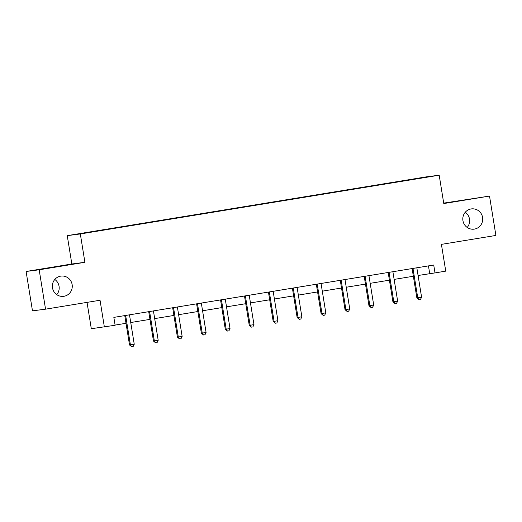 <?xml version="1.0" encoding="UTF-8"?>
<svg xmlns="http://www.w3.org/2000/svg" width="522" height="522" viewBox="0 0 522 522"><rect width="100%" height="100%" fill="white"/><g stroke="black" fill="none" stroke-linecap="round" stroke-linejoin="round"><path stroke-width="0.78" d="M54.797 279.466A10.212 9.957 -97.3 0 1 56.754 294.649M72.14 284.607A10.212 9.957 -97.3 0 1 63.619 296.339A10.212 9.957 -97.3 0 1 52.494 287.824A10.212 9.957 -97.3 0 1 61.009 276.086A10.212 9.957 -97.3 0 1 72.14 284.607M465.246 212.278A10.212 9.957 -97.3 0 1 467.203 227.455M482.582 217.413A10.212 9.957 -97.3 0 1 474.061 229.151A10.212 9.957 -97.3 0 1 462.936 220.63A10.212 9.957 -97.3 0 1 471.451 208.898A10.212 9.957 -97.3 0 1 482.582 217.413M87.037 302.375L91.304 328.71L115.121 325.265L113.848 317.389L433.723 265.026L435.002 272.902L445.749 271.14L441.41 244.368L495.9 235.442L489.525 196.07L443.707 203.117M26.1 271.479L32.475 310.851L45.551 309.168L39.17 269.796L84.91 262.305L80.323 233.954L67.247 235.637L71.84 263.988L26.1 271.479L39.17 269.796M80.323 233.954L439.191 175.209L426.115 176.893L67.247 235.637M424.901 177.226L76.166 234.313L424.797 177.428M104.374 327.026L100.041 300.248L45.551 309.168M439.191 175.209L443.778 203.554L489.525 196.07M418.076 275.486L435.002 272.902M115.094 325.089L126.017 323.294M130.735 322.524L149.964 319.379M154.682 318.603L173.911 315.458M178.622 314.688L197.851 311.536M202.569 310.766L221.798 307.615M226.515 306.845L245.745 303.7M250.456 302.923L269.685 299.778M274.402 299.008L293.632 295.857M298.349 295.087L317.578 291.935M322.296 291.165L341.525 288.02M346.236 287.244L365.465 284.098M370.183 283.329L389.412 280.177M394.13 279.407L413.359 276.255M428.458 265.887L429.704 273.58M84.91 262.305L71.84 263.988M413.111 269.15L412.223 269.267L416.869 297.932L417.75 297.814L413.111 269.15A1.599 1.553 82.7 0 0 412.902 268.582L412.824 268.445M421.587 297.188L420.504 299.458L418.97 299.706L417.75 297.814L421.587 297.188L416.947 268.523A1.599 1.553 82.7 0 1 416.961 267.916L416.993 267.76M412.223 269.267A1.599 1.553 82.7 0 0 412.021 268.693L411.956 268.589M418.97 299.706L416.869 297.932M389.164 273.071L388.283 273.182L392.922 301.853L393.803 301.736L389.164 273.071A1.599 1.553 82.7 0 0 388.955 272.504L388.877 272.367M397.647 301.109L396.557 303.38L395.023 303.628L393.803 301.736L397.647 301.109L393.001 272.445A1.599 1.553 82.7 0 1 393.014 271.838L393.053 271.681M388.283 273.182A1.599 1.553 82.7 0 0 388.074 272.615L388.009 272.51M395.023 303.628L392.922 301.853M365.217 276.993L364.336 277.104L368.976 305.768L369.863 305.657L365.217 276.993A1.599 1.553 82.7 0 0 365.015 276.419L364.93 276.288M373.7 305.031L372.617 307.295L371.077 307.549L369.863 305.657L373.7 305.031L369.054 276.36A1.599 1.553 82.7 0 1 369.074 275.753L369.106 275.603M364.336 277.104A1.599 1.553 82.7 0 0 364.128 276.536L364.069 276.425M371.077 307.549L368.976 305.768M341.271 280.908L340.39 281.025L345.035 309.69L345.916 309.579L341.271 280.908A1.599 1.553 82.7 0 0 341.068 280.34L340.99 280.203M349.753 308.946L348.67 311.216L347.137 311.471L345.916 309.579L349.753 308.946L345.114 280.281A1.599 1.553 82.7 0 1 345.127 279.675L345.159 279.524M340.39 281.025A1.599 1.553 82.7 0 0 340.181 280.458L340.122 280.347M347.137 311.471L345.035 309.69M317.33 284.829L316.443 284.947L321.089 313.611L321.97 313.494L317.33 284.829A1.599 1.553 82.7 0 0 317.122 284.262L317.043 284.125M325.806 312.867L324.723 315.138L323.19 315.386L321.97 313.494L325.806 312.867L321.167 284.203A1.599 1.553 82.7 0 1 321.18 283.596L321.213 283.439M316.443 284.947A1.599 1.553 82.7 0 0 316.241 284.373L316.175 284.268M323.19 315.386L321.089 313.611M293.384 288.751L292.503 288.862L297.142 317.533L298.029 317.415L293.384 288.751A1.599 1.553 82.7 0 0 293.175 288.183L293.096 288.046M301.866 316.789L300.776 319.059L299.243 319.307L298.029 317.415L301.866 316.789L297.22 288.124A1.599 1.553 82.7 0 1 297.233 287.518L297.272 287.361M292.503 288.862A1.599 1.553 82.7 0 0 292.294 288.294L292.229 288.19M299.243 319.307L297.142 317.533M269.437 292.672L268.556 292.783L273.195 321.448L274.083 321.337L269.437 292.672A1.599 1.553 82.7 0 0 269.235 292.098L269.15 291.968M277.919 320.71L276.836 322.974L275.296 323.229L274.083 321.337L277.919 320.71L273.274 292.039A1.599 1.553 82.7 0 1 273.293 291.433L273.326 291.283M268.556 292.783A1.599 1.553 82.7 0 0 268.347 292.216L268.288 292.105M275.296 323.229L273.195 321.448M245.497 296.587L244.609 296.705L249.255 325.369L250.136 325.258L245.497 296.587A1.599 1.553 82.7 0 0 245.288 296.02L245.209 295.883M253.973 324.625L252.889 326.896L251.356 327.15L250.136 325.258L253.973 324.625L249.333 295.961A1.599 1.553 82.7 0 1 249.346 295.354L249.379 295.204M244.609 296.705A1.599 1.553 82.7 0 0 244.407 296.137L244.342 296.026M251.356 327.15L249.255 325.369M221.55 300.509L220.662 300.626L225.308 329.291L226.189 329.173L221.55 300.509A1.599 1.553 82.7 0 0 221.341 299.941L221.263 299.804M230.026 328.547L228.943 330.817L227.409 331.065L226.189 329.173L230.026 328.547L225.387 299.882A1.599 1.553 82.7 0 1 225.4 299.276L225.432 299.119M220.662 300.626A1.599 1.553 82.7 0 0 220.46 300.052L220.395 299.948M227.409 331.065L225.308 329.291M197.603 304.43L196.722 304.541L201.362 333.212L202.249 333.095L197.603 304.43A1.599 1.553 82.7 0 0 197.394 303.863L197.316 303.726M206.086 332.468L204.996 334.739L203.463 334.987L202.249 333.095L206.086 332.468L201.44 303.804A1.599 1.553 82.7 0 1 201.459 303.197L201.492 303.041M196.722 304.541A1.599 1.553 82.7 0 0 196.513 303.974L196.448 303.869M203.463 334.987L201.362 333.212M173.656 308.352L172.775 308.463L177.415 337.127L178.302 337.016L173.656 308.352A1.599 1.553 82.7 0 0 173.454 307.778L173.369 307.647M182.139 336.39L181.056 338.654L179.516 338.908L178.302 337.016L182.139 336.39L177.493 307.719A1.599 1.553 82.7 0 1 177.513 307.112L177.545 306.962M172.775 308.463A1.599 1.553 82.7 0 0 172.567 307.895L172.508 307.784M179.516 338.908L177.415 337.127M149.716 312.267L148.829 312.384L153.475 341.049L154.355 340.938L149.716 312.267A1.599 1.553 82.7 0 0 149.507 311.699L149.429 311.562M158.192 340.305L157.109 342.576L155.576 342.83L154.355 340.938L158.192 340.305L153.553 311.641A1.599 1.553 82.7 0 1 153.566 311.034L153.599 310.884M148.829 312.384A1.599 1.553 82.7 0 0 148.626 311.817L148.561 311.706M155.576 342.83L153.475 341.049M125.769 316.188L124.882 316.306L129.528 344.97L130.409 344.853L125.769 316.188A1.599 1.553 82.7 0 0 125.561 315.621L125.482 315.484M134.245 344.226L133.162 346.497L131.629 346.745L130.409 344.853L134.245 344.226L129.606 315.562A1.599 1.553 82.7 0 1 129.619 314.955L129.652 314.799M124.882 316.306A1.599 1.553 82.7 0 0 124.68 315.732L124.614 315.627M131.629 346.745L129.528 344.97M412.902 268.582L412.021 268.693M388.955 272.504L388.074 272.615M365.015 276.419L364.128 276.536M341.068 280.34L340.181 280.458M317.122 284.262L316.241 284.373M293.175 288.183L292.294 288.294M269.235 292.098L268.347 292.216M245.288 296.02L244.407 296.137M221.341 299.941L220.46 300.052M197.394 303.863L196.513 303.974M173.454 307.778L172.567 307.895M149.507 311.699L148.626 311.817M125.561 315.621L124.68 315.732"/></g></svg>
